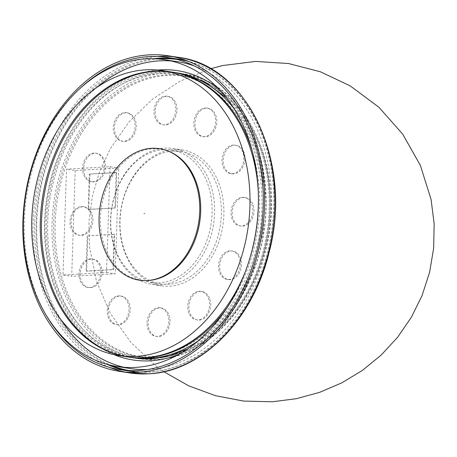 <?xml version="1.0" encoding="UTF-8"?>
<svg xmlns="http://www.w3.org/2000/svg" width="457" height="457" viewBox="0 0 457 457"><rect width="100%" height="100%" fill="white"/><g stroke="black" fill="none" stroke-linecap="round" stroke-linejoin="round"><path stroke-width="0.34" stroke-dasharray="2.29 1.71" d="M113.519 269.63L114.684 234.367L87.841 235.909L86.676 271.172L113.519 269.63L112.936 269.539L114.107 234.275L114.684 234.367M114.107 234.275L87.841 235.909M87.264 235.818L86.093 271.087L86.676 271.172M86.093 271.087L112.936 269.539M89.892 174.191L88.721 209.46L115.564 207.918L116.735 172.649L89.309 174.106L88.144 209.369L88.721 209.46M88.144 209.369L115.564 207.918M114.987 207.826L116.152 172.563L116.735 172.649M116.152 172.563L89.309 174.106M127.463 356.877A144.132 108.183 98.8 0 1 123.207 356.1M167.056 71.423A144.132 108.183 98.8 0 1 171.346 71.966M258.176 190.032A144.132 108.183 98.8 0 1 245.792 270.407M148.982 280.398A66.242 49.716 98.8 0 1 148.376 280.438A66.242 49.716 98.8 0 1 101.483 206.638A66.242 49.716 98.8 0 1 168.856 151.37M227.723 306.801A144.132 108.183 -81.2 0 0 251.893 149.89M171.923 72.057A144.132 108.183 -81.2 0 0 167.628 71.543M123.79 356.157A144.132 108.183 -81.2 0 0 128.04 356.963M144.909 213.836L143.755 213.55L144.92 213.619M176.122 72.703A144.132 108.183 -81.2 0 0 158.933 71.892A144.132 108.183 -81.2 0 0 45.854 210.043A144.132 108.183 -81.2 0 0 132.239 357.608M198.172 340.859A144.132 108.183 -81.2 0 0 233.955 108.52M83.694 168.187L66.511 169.176L63.003 274.977L80.181 273.989A14.413 10.819 -81.2 0 0 88.892 287.607A14.413 10.819 -81.2 0 0 101.991 272.732L106.527 272.469L110.04 166.674L105.498 166.936A14.413 10.819 -81.2 0 0 96.793 153.318A14.413 10.819 -81.2 0 0 83.694 168.187A14.413 10.819 -81.2 0 0 92.4 181.806A14.413 10.819 -81.2 0 0 105.498 166.936L83.694 168.187M128.486 317.009A14.413 10.819 -81.2 0 0 121.471 296.142A14.413 10.819 -81.2 0 0 108.583 308.743A14.413 10.819 -81.2 0 0 117.083 324.636A14.413 10.819 -81.2 0 0 128.486 317.009M169.975 321.619A14.413 10.819 -81.2 0 0 161.264 308.001A14.413 10.819 -81.2 0 0 148.376 320.597A14.413 10.819 -81.2 0 0 156.877 336.489A14.413 10.819 -81.2 0 0 169.975 321.619M209.483 298.05A14.413 10.819 -81.2 0 0 202 291.509A14.413 10.819 -81.2 0 0 189.112 304.111A14.413 10.819 -81.2 0 0 197.613 320.003A14.413 10.819 -81.2 0 0 208.518 313.365A14.413 10.819 -81.2 0 0 209.483 298.05M236.429 252.618A14.413 10.819 -81.2 0 0 232.756 251.093A14.413 10.819 -81.2 0 0 219.874 263.689A14.413 10.819 -81.2 0 0 228.369 279.581A14.413 10.819 -81.2 0 0 240.679 269.539A14.413 10.819 -81.2 0 0 236.429 252.618M243.581 197.493A14.413 10.819 -81.2 0 0 232.276 211.305A14.413 10.819 -81.2 0 0 240.913 226.061A14.413 10.819 -81.2 0 0 253.801 213.465A14.413 10.819 -81.2 0 0 245.3 197.573A14.413 10.819 -81.2 0 0 243.581 197.493M229.031 147.445A14.413 10.819 -81.2 0 0 223.262 162.755A14.413 10.819 -81.2 0 0 231.882 173.786A14.413 10.819 -81.2 0 0 244.763 161.19A14.413 10.819 -81.2 0 0 236.269 145.297A14.413 10.819 -81.2 0 0 229.031 147.445M196.676 115.889A14.413 10.819 -81.2 0 0 203.691 136.757A14.413 10.819 -81.2 0 0 216.578 124.161A14.413 10.819 -81.2 0 0 208.078 108.263A14.413 10.819 -81.2 0 0 196.676 115.889M155.186 111.28A14.413 10.819 -81.2 0 0 163.897 124.898A14.413 10.819 -81.2 0 0 176.779 112.302A14.413 10.819 -81.2 0 0 168.285 96.41A14.413 10.819 -81.2 0 0 155.186 111.28M115.672 134.849A14.413 10.819 -81.2 0 0 123.162 141.39A14.413 10.819 -81.2 0 0 136.049 128.788A14.413 10.819 -81.2 0 0 127.549 112.896A14.413 10.819 -81.2 0 0 116.644 119.534A14.413 10.819 -81.2 0 0 115.672 134.849M160.316 284.774A68.739 51.595 -81.2 0 0 214.242 218.892A68.739 51.595 -81.2 0 0 173.043 148.508A68.739 51.595 -81.2 0 0 111.588 208.598A68.739 51.595 -81.2 0 0 152.112 284.391A68.739 51.595 -81.2 0 0 160.316 284.774M101.991 272.732A14.413 10.819 -81.2 0 0 93.279 259.113A14.413 10.819 -81.2 0 0 80.181 273.989L101.991 272.732M75.199 170.518L71.692 276.314L115.215 273.812L118.729 168.01L75.199 170.518L66.511 169.176M63.003 274.977L71.692 276.314M106.527 272.469L115.215 273.812M110.04 166.674L118.729 168.01M81.575 235.406A14.413 10.819 -81.2 0 0 92.885 221.594A14.413 10.819 -81.2 0 0 84.248 206.838A14.413 10.819 -81.2 0 0 71.361 219.434A14.413 10.819 -81.2 0 0 79.861 235.326A14.413 10.819 -81.2 0 0 81.575 235.406M84.888 261.09A14.413 10.819 98.8 0 1 92.12 258.936A14.413 10.819 98.8 0 1 100.831 272.555A14.413 10.819 98.8 0 1 87.733 287.424A14.413 10.819 98.8 0 1 79.118 276.394A14.413 10.819 98.8 0 1 84.888 261.09M108.915 303.591A14.413 10.819 98.8 0 1 120.311 295.965A14.413 10.819 98.8 0 1 127.326 316.832A14.413 10.819 98.8 0 1 115.924 324.453A14.413 10.819 98.8 0 1 108.915 303.591M147.005 322.693A14.413 10.819 98.8 0 1 160.104 307.824A14.413 10.819 98.8 0 1 168.816 321.442A14.413 10.819 98.8 0 1 155.717 336.312A14.413 10.819 98.8 0 1 147.005 322.693M188.964 313.285A14.413 10.819 98.8 0 1 189.935 297.97A14.413 10.819 98.8 0 1 200.84 291.332A14.413 10.819 98.8 0 1 208.329 297.873A14.413 10.819 98.8 0 1 207.358 313.188A14.413 10.819 98.8 0 1 196.453 319.826A14.413 10.819 98.8 0 1 188.964 313.285M223.542 277.879A14.413 10.819 98.8 0 1 219.286 260.953A14.413 10.819 98.8 0 1 231.602 250.91A14.413 10.819 98.8 0 1 235.269 252.435A14.413 10.819 98.8 0 1 239.519 269.362A14.413 10.819 98.8 0 1 227.209 279.404A14.413 10.819 98.8 0 1 223.542 277.879M241.473 225.964A14.413 10.819 98.8 0 1 239.754 225.884A14.413 10.819 98.8 0 1 231.116 211.128A14.413 10.819 98.8 0 1 242.421 197.315A14.413 10.819 98.8 0 1 244.141 197.395A14.413 10.819 98.8 0 1 252.784 212.151A14.413 10.819 98.8 0 1 241.473 225.964M237.954 171.455A14.413 10.819 98.8 0 1 230.722 173.609A14.413 10.819 98.8 0 1 222.102 162.578A14.413 10.819 98.8 0 1 227.872 147.268A14.413 10.819 98.8 0 1 235.109 145.115A14.413 10.819 98.8 0 1 243.724 156.145A14.413 10.819 98.8 0 1 237.954 171.455M213.933 128.954A14.413 10.819 98.8 0 1 202.531 136.58A14.413 10.819 98.8 0 1 195.516 115.712A14.413 10.819 98.8 0 1 206.918 108.086A14.413 10.819 98.8 0 1 213.933 128.954M175.836 109.846A14.413 10.819 98.8 0 1 162.738 124.721A14.413 10.819 98.8 0 1 154.026 111.102A14.413 10.819 98.8 0 1 167.125 96.227A14.413 10.819 98.8 0 1 175.836 109.846M133.878 119.26A14.413 10.819 98.8 0 1 132.907 134.575A14.413 10.819 98.8 0 1 122.002 141.213A14.413 10.819 98.8 0 1 114.513 134.672A14.413 10.819 98.8 0 1 115.484 119.357A14.413 10.819 98.8 0 1 126.389 112.719A14.413 10.819 98.8 0 1 133.878 119.26M99.3 154.666A14.413 10.819 98.8 0 1 103.556 171.586A14.413 10.819 98.8 0 1 91.246 181.629A14.413 10.819 98.8 0 1 82.534 168.01A14.413 10.819 98.8 0 1 95.633 153.141A14.413 10.819 98.8 0 1 99.3 154.666M81.369 206.575A14.413 10.819 98.8 0 1 83.088 206.655A14.413 10.819 98.8 0 1 91.726 221.417A14.413 10.819 98.8 0 1 80.421 235.229A14.413 10.819 98.8 0 1 78.701 235.149A14.413 10.819 98.8 0 1 70.064 220.394A14.413 10.819 98.8 0 1 81.369 206.575M171.112 60.975A155.22 116.506 98.8 0 1 177.813 61.746M194.334 65.962A155.22 116.506 98.8 0 1 269.327 232.893A155.22 116.506 98.8 0 1 147.577 369.513M130.548 368.571A155.22 116.506 98.8 0 1 123.927 367.285M61.078 319.74A155.22 116.506 98.8 0 1 96.867 87.401M158.876 73.651A142.361 106.852 -81.2 0 0 47.185 210.106A142.361 106.852 -81.2 0 0 132.507 355.854A142.361 106.852 -81.2 0 0 259.787 231.425A142.361 106.852 -81.2 0 0 175.854 74.457A142.361 106.852 -81.2 0 0 158.876 73.651M169.581 286.202A68.739 51.595 -81.2 0 0 223.513 220.314A68.739 51.595 -81.2 0 0 182.314 149.936A68.739 51.595 -81.2 0 0 120.854 210.02A68.739 51.595 -81.2 0 0 161.384 285.819A68.739 51.595 -81.2 0 0 169.581 286.202M80.598 87.915A157.882 118.5 -81.2 0 0 45.717 314.353M172.9 151.136A66.968 50.264 -81.2 0 0 120.357 215.321A66.968 50.264 -81.2 0 0 160.493 283.883A66.968 50.264 -81.2 0 0 220.365 225.352A66.968 50.264 -81.2 0 0 180.886 151.513A66.968 50.264 -81.2 0 0 172.9 151.136M163.629 149.707A66.968 50.264 -81.2 0 0 111.091 213.893A66.968 50.264 -81.2 0 0 151.227 282.46A66.968 50.264 -81.2 0 0 211.1 223.924A66.968 50.264 -81.2 0 0 171.615 150.085A66.968 50.264 -81.2 0 0 163.629 149.707M198.544 79.547A142.361 106.852 -81.2 0 0 183.091 75.571A142.361 106.852 -81.2 0 0 166.114 74.771A142.361 106.852 -81.2 0 0 54.429 211.22A142.361 106.852 -81.2 0 0 139.751 356.974A142.361 106.852 -81.2 0 0 155.683 357.825M167.056 356.529A142.361 106.852 -81.2 0 0 267.031 232.539A142.361 106.852 -81.2 0 0 209.003 84.208M153.843 58.713A157.882 118.5 -81.2 0 0 37.057 197.116A157.882 118.5 -81.2 0 0 106.784 364.246M124.955 370.239A157.882 118.5 -81.2 0 0 130.142 371.198M139.876 372.152A157.882 118.5 -81.2 0 0 271.304 233.196A157.882 118.5 -81.2 0 0 187.787 61.129M178.219 59.113A157.882 118.5 -81.2 0 0 172.98 58.467M157.899 357.511A141.916 106.521 -81.2 0 0 257.902 140.573A141.916 106.521 -81.2 0 0 71.932 151.267A141.916 106.521 -81.2 0 0 157.899 357.511M180.892 73.468A144.132 108.183 98.8 0 1 183.074 73.771A144.132 108.183 98.8 0 1 269.459 221.342A144.132 108.183 98.8 0 1 156.38 359.493A144.132 108.183 98.8 0 1 139.191 358.682A144.132 108.183 98.8 0 1 137.014 358.317M135.723 358.071A144.132 108.183 98.8 0 1 54.212 199.755A144.132 108.183 98.8 0 1 179.59 73.314M152.032 358.825A144.132 108.183 -81.2 0 0 265.111 220.674A144.132 108.183 -81.2 0 0 178.733 73.103L183.074 73.771C246.169 80.986 287.236 170.312 265.026 250.419C250.533 310.823 204.159 357.705 156.58 359.505L139.191 358.682L134.844 358.014M177.425 72.914A144.132 108.183 -81.2 0 0 49.864 199.086A144.132 108.183 -81.2 0 0 133.541 357.802M113.942 354.632A146.354 109.846 98.8 0 1 101.271 348.154M95.09 343.99A146.354 109.846 98.8 0 1 46.774 198.612A146.354 109.846 98.8 0 1 136.597 74.514M143.744 72.406A146.354 109.846 98.8 0 1 157.779 70.035M219.326 89.566A146.354 109.846 98.8 0 1 263.906 232.059A146.354 109.846 98.8 0 1 178.516 354.529M128.903 370.524A157.437 118.169 -81.2 0 0 150.147 371.827A157.437 118.169 -81.2 0 0 273.812 219.263A157.437 118.169 -81.2 0 0 176.83 59.387M158.522 58.982A157.437 118.169 -81.2 0 0 38.548 197.344A157.437 118.169 -81.2 0 0 111.325 365.4M129.582 372.906A159.659 119.837 98.8 0 1 124.538 371.981M109.589 367.422A159.659 119.837 98.8 0 1 35.452 196.87A159.659 119.837 98.8 0 1 157.476 56.531M173.106 56.679A159.659 119.837 98.8 0 1 178.196 57.314M163.863 371.735L156.734 366.611L130.908 342.51L110.525 313.668L96.496 281.261L89.481 246.66L88.995 221.319L92.354 196.196L99.472 171.866L110.177 148.891L128.96 121.945L152.569 99.1L180.104 81.163L210.534 68.744M226.404 97.787L246.055 123.773L259.308 156.42L265.157 193.368L263.163 231.933L253.464 269.316L236.76 302.797L214.299 329.948L187.736 348.817M93.279 259.113L92.12 258.936M88.892 287.607L87.733 287.424M121.471 296.142L120.311 295.965M117.083 324.636L115.924 324.453M161.264 308.001L160.104 307.824M156.877 336.489L155.717 336.312M202 291.509L200.84 291.332M197.613 320.003L196.453 319.826M232.756 251.093L231.602 250.91M228.369 279.581L227.209 279.404M245.3 197.573L244.141 197.395M240.913 226.061L239.754 225.884M236.269 145.297L235.109 145.115M231.882 173.786L230.722 173.609M208.078 108.263L206.918 108.086M203.691 136.757L202.531 136.58M168.285 96.41L167.125 96.227M163.897 124.898L162.738 124.721M127.549 112.896L126.389 112.719M123.162 141.39L122.002 141.213M96.793 153.318L95.633 153.141M92.4 181.806L91.246 181.629M84.248 206.838L83.088 206.655M79.861 235.326L78.701 235.149M152.112 284.391L161.384 285.819M173.043 148.508L182.314 149.936M151.227 282.46L160.493 283.883M171.615 150.085L180.886 151.513M132.507 355.854L139.751 356.974M175.854 74.457L183.091 75.571"/><path stroke-width="0.69" d="M147.211 280.541A66.522 49.933 98.8 0 1 99.072 217.315A66.522 49.933 98.8 0 1 151.598 148.297A66.522 49.933 98.8 0 1 199.732 211.522A66.522 49.933 98.8 0 1 147.211 280.541M245.792 270.407A144.132 108.183 98.8 0 1 144.652 357.688A144.132 108.183 98.8 0 1 127.463 356.877L118.917 355.557A144.132 108.183 -81.2 0 0 247.78 229.574A144.132 108.183 -81.2 0 0 162.801 70.652A144.132 108.183 -81.2 0 0 145.612 69.835A144.132 108.183 -81.2 0 0 32.533 207.986A144.132 108.183 -81.2 0 0 118.917 355.557M123.207 356.1A144.132 108.183 98.8 0 1 41.364 206.444A144.132 108.183 98.8 0 1 154.158 71.155A144.132 108.183 98.8 0 1 167.056 71.423M162.801 70.652L171.346 71.966A144.132 108.183 98.8 0 1 258.176 190.032M168.856 151.37A66.242 49.716 98.8 0 1 199.703 222.165A66.242 49.716 98.8 0 1 148.982 280.398M128.04 356.963A144.132 108.183 -81.2 0 0 128.617 357.054A144.132 108.183 -81.2 0 0 145.812 357.865A144.132 108.183 -81.2 0 0 227.723 306.801M251.893 149.89A144.132 108.183 -81.2 0 0 172.506 72.143A144.132 108.183 -81.2 0 0 171.923 72.057M167.628 71.543A144.132 108.183 -81.2 0 0 155.317 71.332A144.132 108.183 -81.2 0 0 42.57 206.233A144.132 108.183 -81.2 0 0 123.79 356.157M128.617 357.054L132.239 357.608A144.132 108.183 -81.2 0 0 198.172 340.859M233.955 108.52A144.132 108.183 -81.2 0 0 176.122 72.703L172.506 72.143M138.488 372.244A159.659 119.837 98.8 0 1 119.448 371.347A159.659 119.837 98.8 0 1 25.318 195.305A159.659 119.837 98.8 0 1 168.062 55.754A159.659 119.837 98.8 0 1 263.746 219.217A159.659 119.837 98.8 0 1 138.488 372.244M145.977 58.816A155.22 116.506 98.8 0 1 164.486 59.69A155.22 116.506 98.8 0 1 256.006 230.842A155.22 116.506 98.8 0 1 117.226 366.514A155.22 116.506 98.8 0 1 24.198 207.598A155.22 116.506 98.8 0 1 145.977 58.816M96.867 87.401A155.22 116.506 98.8 0 1 159.299 60.867A155.22 116.506 98.8 0 1 171.112 60.975M164.486 59.69L177.813 61.746A155.22 116.506 98.8 0 1 194.334 65.962M147.577 369.513A155.22 116.506 98.8 0 1 130.548 368.571L117.226 366.514M123.927 367.285A155.22 116.506 98.8 0 1 61.078 319.74M45.717 314.353A157.882 118.5 -81.2 0 0 119.717 369.593A157.882 118.5 -81.2 0 0 260.873 231.59A157.882 118.5 -81.2 0 0 167.788 57.508A157.882 118.5 -81.2 0 0 148.959 56.617A157.882 118.5 -81.2 0 0 80.598 87.915M155.683 357.825A142.361 106.852 -81.2 0 0 167.056 356.529M209.003 84.208A142.361 106.852 -81.2 0 0 198.544 79.547M172.98 58.467A157.882 118.5 -81.2 0 0 159.384 58.222A157.882 118.5 -81.2 0 0 153.843 58.713M106.784 364.246A157.882 118.5 -81.2 0 0 124.955 370.239M119.717 369.593L130.142 371.198A157.882 118.5 -81.2 0 0 139.876 372.152M187.787 61.129A157.882 118.5 -81.2 0 0 178.219 59.113L167.788 57.508M137.014 358.317A144.132 108.183 98.8 0 1 135.723 358.071M179.59 73.314A144.132 108.183 98.8 0 1 180.892 73.468M226.404 97.787L203.965 81.386L178.733 73.103A144.132 108.183 -81.2 0 0 177.425 72.914M133.541 357.802A144.132 108.183 -81.2 0 0 134.844 358.014A144.132 108.183 -81.2 0 0 152.032 358.825M178.516 354.529A146.354 109.846 98.8 0 1 150.513 360.807A146.354 109.846 98.8 0 1 113.942 354.632M101.271 348.154A146.354 109.846 98.8 0 1 95.09 343.99M136.597 74.514A146.354 109.846 98.8 0 1 143.744 72.406M157.779 70.035A146.354 109.846 98.8 0 1 219.326 89.566M176.83 59.387A157.437 118.169 -81.2 0 0 158.522 58.982M111.325 365.4A157.437 118.169 -81.2 0 0 128.903 370.524M148.628 373.803A159.659 119.837 98.8 0 1 129.582 372.906L148.828 373.815C201.491 371.827 252.858 319.906 268.916 252.984C293.52 164.234 248.031 65.294 178.196 57.314A159.659 119.837 98.8 0 1 273.886 220.777A159.659 119.837 98.8 0 1 148.628 373.803M124.538 371.981A159.659 119.837 98.8 0 1 109.589 367.422M157.476 56.531A159.659 119.837 98.8 0 1 173.106 56.679M210.534 68.744L222.862 65.517L255.589 61.409L288.504 63.529L320.431 71.789L350.239 85.905L378.973 107.304L402.686 134.141L420.331 165.297L431.077 199.452L434.15 223.719L433.659 248.18L429.597 272.303L422.057 295.57L411.357 317.255L397.659 337.192L381.275 354.98L362.555 370.29L341.865 382.823L319.626 392.357L296.273 398.715L272.275 401.772L243.678 401.075L215.584 395.722L188.735 385.857L163.863 371.735M187.736 348.817L169.953 355.78L151.833 358.814L134.844 358.014M119.448 371.347L129.582 372.906M168.062 55.754L178.196 57.314"/></g></svg>
